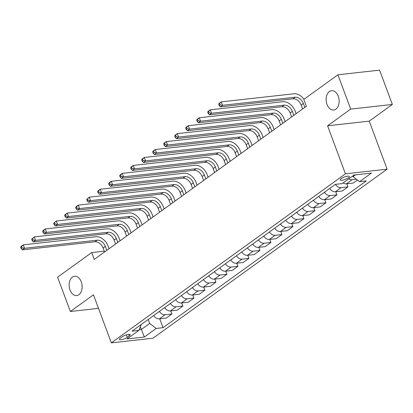 <?xml version="1.0" encoding="UTF-8"?>
<svg xmlns="http://www.w3.org/2000/svg" width="413" height="413" viewBox="0 0 413 413"><rect width="100%" height="100%" fill="white"/><g stroke="black" fill="none" stroke-linecap="round" stroke-linejoin="round"><path stroke-width="0.62" d="M327.003 104.432A9.716 6.463 83.6 0 1 331.562 90.71A9.716 6.463 83.6 0 1 338.268 96.301A9.716 6.463 83.6 0 1 333.714 110.018A9.716 6.463 83.6 0 1 327.003 104.432M70.003 289.983A9.716 6.463 83.6 0 1 74.562 276.266A9.716 6.463 83.6 0 1 81.273 281.852A9.716 6.463 83.6 0 1 76.715 295.574A9.716 6.463 83.6 0 1 70.003 289.983M341.215 178.597A4.858 1.275 159.6 0 0 340.266 179.887A4.858 1.275 159.6 0 0 343.544 179.934A4.858 1.275 159.6 0 0 348.422 177.791A4.858 1.275 159.6 0 0 349.372 176.501A4.858 1.275 159.6 0 0 346.099 176.454A4.858 1.275 159.6 0 0 341.215 178.597M392.35 104.458L350.678 109.104L327.576 125.784L369.248 121.138L392.35 104.458L379.588 70.143L337.917 74.789L303.813 99.414L306.363 106.275L94.252 259.421L91.701 252.555L57.593 277.18L70.355 311.495L98.495 308.356M369.248 121.138L387.115 169.18L153.001 338.211L111.329 342.857L345.444 173.827L387.115 169.18M127.312 337.369L129.248 335.97A4.703 1.234 159.6 0 0 130.167 334.721A4.703 1.234 159.6 0 0 126.992 334.675A4.703 1.234 159.6 0 0 122.263 336.75L120.328 338.144A4.703 1.234 159.6 0 0 119.409 339.398A4.703 1.234 159.6 0 0 122.584 339.44A4.703 1.234 159.6 0 0 127.312 337.369L126.373 334.845M139.155 329.739L141.329 329.497L149.692 323.456L156.238 328.449L163.052 327.69L366.362 180.899L359.547 181.658L353.001 176.671L355.516 174.854M156.238 328.449L144.354 337.023L127.013 338.959L138.892 330.379L141.323 324.463M359.547 181.658L371.432 173.078L354.086 175.014L342.201 183.594L335.387 184.353L132.077 331.138L138.892 330.379M350.678 109.104L337.917 74.789M327.576 125.784L345.444 173.827M111.329 342.857L93.462 294.815L70.355 311.495M104.288 251.15L91.701 252.555M140.343 326.848L144.354 337.023M148.215 319.492L149.692 323.456M352.743 175.979L353.001 176.671M163.052 327.69L159.754 318.826M153.677 315.547A6.071 4.244 54.2 0 0 159.377 318.867L166.186 318.108L171.911 313.978L170.76 310.886M357.421 180.037L353.213 183.078L346.404 183.837A6.071 4.244 54.2 0 1 343.115 182.933M335.433 184.348A6.071 4.244 54.2 0 0 341.123 187.647L347.937 186.888L346.786 183.795M347.937 186.888L342.212 191.018L335.402 191.777A6.071 4.244 54.2 0 1 329.703 188.457M324.422 192.272A6.071 4.244 54.2 0 0 330.121 195.592L336.936 194.833L335.784 191.735M336.936 194.833L331.211 198.963L324.396 199.722A6.071 4.244 54.2 0 1 318.702 196.402M313.421 200.212A6.071 4.244 54.2 0 0 319.12 203.537L325.929 202.773L324.778 199.68M325.929 202.773L320.209 206.908L313.395 207.667A6.071 4.244 54.2 0 1 307.7 204.342M302.419 208.157A6.071 4.244 54.2 0 0 308.119 211.477L314.928 210.718L313.777 207.62M314.928 210.718L309.208 214.848L302.393 215.607A6.071 4.244 54.2 0 1 296.694 212.287M291.418 216.102A6.071 4.244 54.2 0 0 297.112 219.422L303.927 218.663L302.775 215.565M303.927 218.663L298.207 222.793L291.392 223.552A6.071 4.244 54.2 0 1 285.693 220.232M280.412 224.042A6.071 4.244 54.2 0 0 286.111 227.362L292.925 226.603L291.774 223.51M292.925 226.603L287.205 230.733L280.391 231.497A6.071 4.244 54.2 0 1 274.691 228.172M269.41 231.987A6.071 4.244 54.2 0 0 275.11 235.307L281.924 234.548L280.773 231.45M281.924 234.548L276.204 238.678L269.39 239.437A6.071 4.244 54.2 0 1 263.69 236.117M258.409 239.927A6.071 4.244 54.2 0 0 264.108 243.252L270.923 242.493L269.772 239.395M270.923 242.493L265.203 246.623L258.388 247.382A6.071 4.244 54.2 0 1 252.689 244.057M247.408 247.872A6.071 4.244 54.2 0 0 253.107 251.192L259.922 250.433L258.77 247.341M259.922 250.433L254.201 254.563L247.387 255.322A6.071 4.244 54.2 0 1 241.688 252.002M236.406 255.817A6.071 4.244 54.2 0 0 242.106 259.137L248.92 258.378L247.769 255.28M248.92 258.378L243.2 262.508L236.386 263.267A6.071 4.244 54.2 0 1 230.686 259.947M225.405 263.757A6.071 4.244 54.2 0 0 231.104 267.082L237.919 266.318L236.768 263.226M237.919 266.318L232.199 270.453L225.384 271.212A6.071 4.244 54.2 0 1 219.685 267.887M214.404 271.702A6.071 4.244 54.2 0 0 220.103 275.022L226.918 274.263L225.766 271.165M226.918 274.263L221.198 278.393L214.383 279.152A6.071 4.244 54.2 0 1 208.684 275.832M203.403 279.642A6.071 4.244 54.2 0 0 209.102 282.967L215.916 282.208L214.765 279.111M215.916 282.208L210.196 286.338L203.382 287.097A6.071 4.244 54.2 0 1 197.682 283.777M192.401 287.587A6.071 4.244 54.2 0 0 198.101 290.907L204.915 290.148L203.764 287.056M204.915 290.148L199.195 294.278L192.381 295.042A6.071 4.244 54.2 0 1 186.681 291.717M181.4 295.532A6.071 4.244 54.2 0 0 187.099 298.852L193.914 298.093L192.763 294.996M193.914 298.093L188.194 302.223L181.379 302.982A6.071 4.244 54.2 0 1 175.68 299.662M170.399 303.472A6.071 4.244 54.2 0 0 176.098 306.797L182.913 306.038L181.761 302.941M182.913 306.038L177.187 310.168L170.378 310.927A6.071 4.244 54.2 0 1 164.679 307.602M159.397 311.417A6.071 4.244 54.2 0 0 165.097 314.737L171.911 313.978M348.835 178.803A6.071 4.244 54.2 0 0 352.124 179.707L356.362 179.232M106.786 250.371L105.32 246.427A7.589 5.302 54.2 0 0 97.138 240.19L24.548 248.28L22.348 249.87L94.933 241.781L97.138 240.19M104.587 251.961L103.121 248.012A7.589 5.302 54.2 0 0 94.933 241.781M20.65 247.155L21.161 248.528L22.039 247.893L21.528 246.52L20.65 247.155L21.073 246.437L23.273 244.852L95.857 236.757A11.383 7.955 -125.8 0 1 108.134 246.112L109.099 248.703M21.528 246.52L23.273 244.852L24.548 248.28L22.039 247.893M21.161 248.528L22.348 249.87M117.788 242.426L116.321 238.482A7.589 5.302 54.2 0 0 108.139 232.245L35.549 240.34L33.35 241.925L105.934 233.835L108.139 232.245M115.588 244.016L114.122 240.072A7.589 5.302 54.2 0 0 105.934 233.835M31.651 239.21L32.162 240.583L33.04 239.948L32.534 238.575L31.651 239.21L34.274 236.907L106.859 228.817A11.383 7.955 -125.8 0 1 119.135 238.167L120.1 240.758M32.534 238.575L34.274 236.907L35.549 240.34L33.04 239.948M32.162 240.583L33.35 241.925M128.789 234.486L127.323 230.537A7.589 5.302 54.2 0 0 119.14 224.305L46.55 232.395L44.351 233.985L116.936 225.89L119.14 224.305M126.59 236.071L125.124 232.127A7.589 5.302 54.2 0 0 116.936 225.89M42.653 231.27L43.164 232.643L44.041 232.008L43.535 230.635L42.653 231.27L43.076 230.552L45.275 228.962L117.86 220.872A11.383 7.955 -125.8 0 1 130.136 230.227L131.102 232.813M43.535 230.635L45.275 228.962L46.55 232.395L44.041 232.008M43.164 232.643L44.351 233.985M139.79 226.541L138.324 222.597A7.589 5.302 54.2 0 0 130.141 216.36L57.552 224.455L55.352 226.04L127.937 217.95L130.141 216.36M137.591 228.131L136.125 224.187A7.589 5.302 54.2 0 0 127.937 217.95M53.654 223.325L54.165 224.698L55.048 224.063L54.537 222.69L53.654 223.325L56.276 221.022L128.866 212.927A11.383 7.955 -125.8 0 1 141.138 222.282L142.103 224.873M54.537 222.69L56.276 221.022L57.552 224.455L55.048 224.063M54.165 224.698L55.352 226.04M150.791 218.596L149.325 214.652A7.589 5.302 54.2 0 0 141.143 208.415L68.553 216.51L66.354 218.1L138.944 210.005L141.143 208.415M148.592 220.186L147.126 216.242A7.589 5.302 54.2 0 0 138.944 210.005M64.655 215.385L65.166 216.758L66.049 216.118L65.538 214.75L64.655 215.385L65.078 214.667L67.278 213.077L139.868 204.987A11.383 7.955 -125.8 0 1 152.139 214.337L153.104 216.928M65.538 214.75L67.278 213.077L68.553 216.51L66.049 216.118M65.166 216.758L66.354 218.1M161.793 210.656L160.327 206.712A7.589 5.302 54.2 0 0 152.144 200.475L79.554 208.565L77.355 210.155L149.945 202.06L152.144 200.475M159.594 212.241L158.127 208.297A7.589 5.302 54.2 0 0 149.945 202.06M75.656 207.44L76.168 208.813L77.05 208.178L76.539 206.805L75.656 207.44L76.08 206.722L78.279 205.137L150.869 197.042A11.383 7.955 -125.8 0 1 163.14 206.397L164.106 208.983M76.539 206.805L78.279 205.137L79.554 208.565L77.05 208.178M76.168 208.813L77.355 210.155M172.794 202.711L171.328 198.767A7.589 5.302 54.2 0 0 163.145 192.53L90.555 200.625L88.356 202.21L160.946 194.12L163.145 192.53M170.595 204.301L169.129 200.357A7.589 5.302 54.2 0 0 160.946 194.12M86.658 199.494L87.169 200.868L88.052 200.233L87.541 198.859L86.658 199.494L89.28 197.192L161.87 189.097A11.383 7.955 -125.8 0 1 174.147 198.452L175.107 201.043M87.541 198.859L89.28 197.192L90.555 200.625L88.052 200.233M87.169 200.868L88.356 202.21M183.795 194.771L182.329 190.821A7.589 5.302 54.2 0 0 174.147 184.585L101.557 192.68L99.357 194.27L171.947 186.175L174.147 184.585M181.596 196.356L180.13 192.412A7.589 5.302 54.2 0 0 171.947 186.175M97.659 191.555L98.17 192.928L99.053 192.293L98.542 190.92L97.659 191.555L98.082 190.837L100.282 189.247L172.871 181.157A11.383 7.955 -125.8 0 1 185.148 190.507L186.108 193.098M98.542 190.92L100.282 189.247L101.557 192.68L99.053 192.293M98.17 192.928L99.357 194.27M194.797 186.826L193.33 182.882A7.589 5.302 54.2 0 0 185.148 176.645L112.563 184.735L110.359 186.325L182.949 178.235L185.148 176.645M192.597 188.416L191.131 184.466A7.589 5.302 54.2 0 0 182.949 178.235M108.665 183.609L109.171 184.983L110.054 184.348L109.543 182.974L108.665 183.609L109.084 182.892L111.283 181.307L183.873 173.212A11.383 7.955 -125.8 0 1 196.149 182.567L197.109 185.158M109.543 182.974L111.283 181.307L112.563 184.735L110.054 184.348M109.171 184.983L110.359 186.325M205.803 178.881L204.332 174.936A7.589 5.302 54.2 0 0 196.149 168.7L123.564 176.795L121.36 178.385L193.95 170.29L196.149 168.7M203.599 180.471L202.133 176.527A7.589 5.302 54.2 0 0 193.95 170.29M119.667 175.67L120.173 177.038L121.055 176.403L120.544 175.029L119.667 175.67L120.085 174.952L122.284 173.362L194.874 165.272A11.383 7.955 -125.8 0 1 207.15 174.622L208.111 177.213M120.544 175.029L122.284 173.362L123.564 176.795L121.055 176.403M120.173 177.038L121.36 178.385M216.804 170.941L215.333 166.991A7.589 5.302 54.2 0 0 207.15 160.76L134.566 168.85L132.361 170.44L204.951 162.345L207.15 160.76M214.6 172.526L213.134 168.581A7.589 5.302 54.2 0 0 204.951 162.345M130.668 167.724L131.179 169.098L132.057 168.463L131.546 167.089L130.668 167.724L131.086 167.007L133.285 165.417L205.875 157.327A11.383 7.955 -125.8 0 1 218.152 166.682L219.112 169.268M131.546 167.089L133.285 165.417L134.566 168.85L132.057 168.463M131.179 169.098L132.361 170.44M227.806 162.996L226.334 159.051A7.589 5.302 54.2 0 0 218.152 152.815L145.567 160.91L143.363 162.495L215.953 154.405L218.152 152.815M225.601 164.586L224.135 160.642A7.589 5.302 54.2 0 0 215.953 154.405M141.669 159.779L142.18 161.153L143.058 160.518L142.547 159.144L141.669 159.779L142.087 159.067L144.292 157.477L216.877 149.382A11.383 7.955 -125.8 0 1 229.153 158.737L230.113 161.328M142.547 159.144L144.292 157.477L145.567 160.91L143.058 160.518M142.18 161.153L143.363 162.495M238.807 155.051L237.341 151.106A7.589 5.302 54.2 0 0 229.153 144.87L156.568 152.965L154.369 154.555L226.954 146.46L229.153 144.87M236.608 156.641L235.136 152.696A7.589 5.302 54.2 0 0 226.954 146.46M152.671 151.839L153.182 153.213L154.059 152.573L153.548 151.204L152.671 151.839L153.089 151.122L155.293 149.532L227.878 141.442A11.383 7.955 -125.8 0 1 240.154 150.791L241.115 153.383M153.548 151.204L155.293 149.532L156.568 152.965L154.059 152.573M153.182 153.213L154.369 154.555M249.808 147.111L248.342 143.166A7.589 5.302 54.2 0 0 240.154 136.93L167.57 145.02L165.37 146.61L237.955 138.515L240.154 136.93M247.609 148.701L246.138 144.751A7.589 5.302 54.2 0 0 237.955 138.515M163.672 143.894L164.183 145.268L165.061 144.633L164.55 143.259L163.672 143.894L164.09 143.177L166.294 141.592L238.879 133.497A11.383 7.955 -125.8 0 1 251.156 142.852L252.121 145.438M164.55 143.259L166.294 141.592L167.57 145.02L165.061 144.633M164.183 145.268L165.37 146.61M260.81 139.166L259.343 135.221A7.589 5.302 54.2 0 0 251.156 128.985L178.571 137.08L176.372 138.665L248.956 130.575L251.156 128.985M258.61 140.756L257.139 136.811A7.589 5.302 54.2 0 0 248.956 130.575M174.673 135.949L175.184 137.322L176.062 136.688L175.551 135.314L174.673 135.949L175.091 135.237L177.296 133.647L249.88 125.552A11.383 7.955 -125.8 0 1 262.157 134.906L263.122 137.498M175.551 135.314L177.296 133.647L178.571 137.08L176.062 136.688M175.184 137.322L176.372 138.665M271.811 131.226L270.345 127.276A7.589 5.302 54.2 0 0 262.157 121.045L189.572 129.135L187.373 130.725L259.958 122.63L262.157 121.045M269.612 132.81L268.14 128.866A7.589 5.302 54.2 0 0 259.958 122.63M185.674 128.009L186.186 129.383L187.063 128.748L186.552 127.374L185.674 128.009L186.098 127.292L188.297 125.702L260.882 117.612A11.383 7.955 -125.8 0 1 273.158 126.967L274.124 129.553M186.552 127.374L188.297 125.702L189.572 129.135L187.063 128.748M186.186 129.383L187.373 130.725M282.812 123.281L281.346 119.336A7.589 5.302 54.2 0 0 273.163 113.1L200.573 121.19L198.374 122.78L270.959 114.69L273.163 113.1M280.613 124.871L279.147 120.921A7.589 5.302 54.2 0 0 270.959 114.69M196.676 120.064L197.187 121.437L198.064 120.802L197.559 119.429L196.676 120.064L197.099 119.347L199.298 117.762L271.883 109.667A11.383 7.955 -125.8 0 1 284.159 119.021L285.125 121.613M197.559 119.429L199.298 117.762L200.573 121.19L198.064 120.802M197.187 121.437L198.374 122.78M293.813 115.335L292.347 111.391A7.589 5.302 54.2 0 0 284.165 105.155L211.575 113.25L209.376 114.84L281.96 106.745L284.165 105.155M291.614 116.925L290.148 112.981A7.589 5.302 54.2 0 0 281.96 106.745M207.677 112.124L208.188 113.492L209.066 112.857L208.56 111.484L207.677 112.124L208.1 111.407L210.3 109.817L282.884 101.727A11.383 7.955 -125.8 0 1 295.161 111.076L296.126 113.668M208.56 111.484L210.3 109.817L211.575 113.25L209.066 112.857M208.188 113.492L209.376 114.84M304.815 107.395L303.349 103.446A7.589 5.302 54.2 0 0 295.166 97.215L222.576 105.305L220.377 106.895L292.962 98.8L295.166 97.215M302.615 108.98L301.149 105.036A7.589 5.302 54.2 0 0 292.962 98.8M218.678 104.179L219.189 105.552L220.072 104.917L219.561 103.544L218.678 104.179L219.102 103.462L221.301 101.872L293.886 93.782A11.383 7.955 -125.8 0 1 304.04 99.249M219.561 103.544L221.301 101.872L222.576 105.305L220.072 104.917M219.189 105.552L220.377 106.895M165.097 314.737L159.377 318.867M176.098 306.797L170.378 310.927M187.099 298.852L181.379 302.982M198.101 290.907L192.381 295.042M209.102 282.967L203.382 287.097M220.103 275.022L214.383 279.152M231.104 267.082L225.384 271.212M242.106 259.137L236.386 263.267M253.107 251.192L247.387 255.322M264.108 243.252L258.388 247.382M275.11 235.307L269.39 239.437M286.111 227.362L280.391 231.497M297.112 219.422L291.392 223.552M308.119 211.477L302.393 215.607M319.12 203.537L313.395 207.667M330.121 195.592L324.396 199.722M341.123 187.647L335.402 191.777M352.124 179.707L346.404 183.837M128.655 334.37L129.248 335.97M103.121 248.012L105.32 246.427M114.122 240.072L116.321 238.482M125.124 232.127L127.323 230.537M136.125 224.187L138.324 222.597M147.126 216.242L149.325 214.652M158.127 208.297L160.327 206.712M169.129 200.357L171.328 198.767M180.13 192.412L182.329 190.821M191.131 184.466L193.33 182.882M202.133 176.527L204.332 174.936M213.134 168.581L215.333 166.991M224.135 160.642L226.334 159.051M235.136 152.696L237.341 151.106M246.138 144.751L248.342 143.166M257.139 136.811L259.343 135.221M268.14 128.866L270.345 127.276M279.147 120.921L281.346 119.336M290.148 112.981L292.347 111.391M301.149 105.036L303.349 103.446"/></g></svg>
